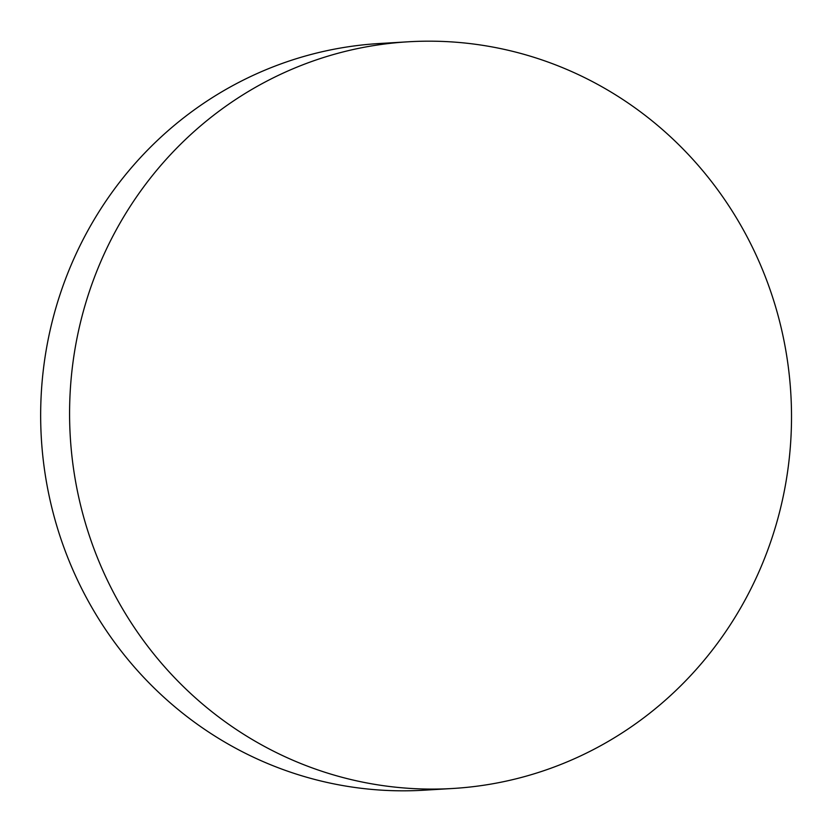 <?xml version="1.0" encoding="UTF-8"?>
<svg xmlns="http://www.w3.org/2000/svg" width="832" height="832" viewBox="0 0 832 832"><rect width="100%" height="100%" fill="white"/><g stroke="black" fill="none" stroke-linecap="round" stroke-linejoin="round"><path stroke-width="1.25" d="M452.91 788.476L423.987 790.202A374.005 360.922 -93.4 0 1 79.009 583.19A374.005 360.922 -93.4 0 1 239.71 81.931A374.005 360.922 -93.4 0 1 379.267 43.524L408.19 41.798A374.005 360.922 -93.4 0 1 779.054 319.249A374.005 360.922 -93.4 0 1 592.467 750.069A374.005 360.922 -93.4 0 1 452.91 788.476A374.005 360.922 -93.4 0 1 82.046 511.025A374.005 360.922 -93.4 0 1 268.632 80.194A374.005 360.922 -93.4 0 1 408.19 41.798"/></g></svg>
